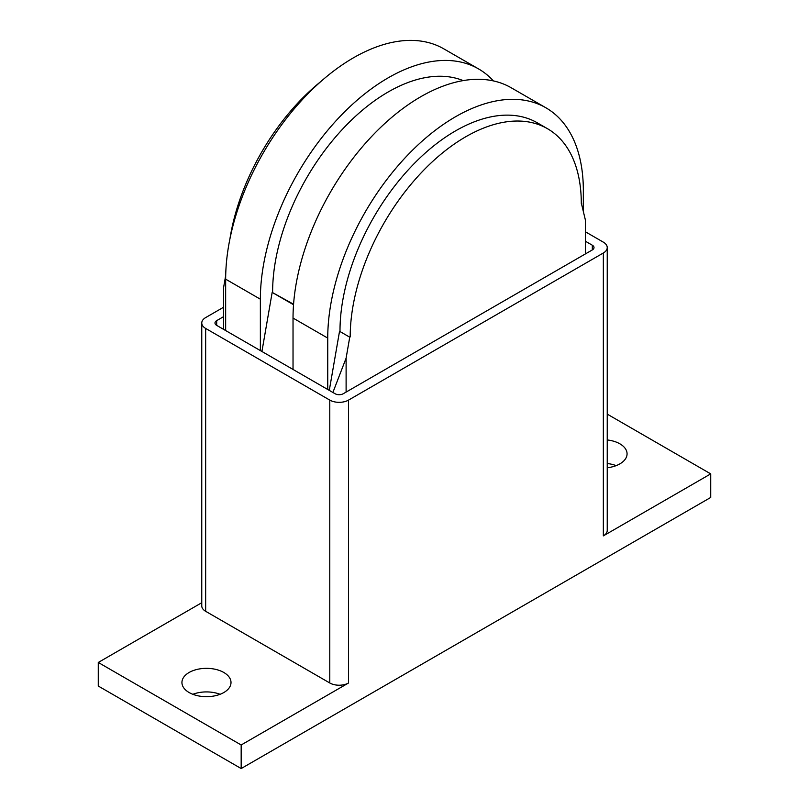 <?xml version="1.0" encoding="UTF-8"?>
<svg xmlns="http://www.w3.org/2000/svg" width="809" height="809" viewBox="0 0 809 809"><rect width="100%" height="100%" fill="white"/><g stroke="black" fill="none" stroke-linecap="round" stroke-linejoin="round"><path stroke-width="1.21" d="M607.235 439.944A24.543 14.168 180 0 1 619.886 443.828A24.543 14.168 180 0 1 627.066 453.849A24.543 14.168 180 0 1 607.235 467.754M616.145 465.63A24.543 14.168 0 0 0 607.235 463.517M189.114 692.524A24.543 14.168 180 0 1 181.934 682.503A24.543 14.168 180 0 1 197.083 669.417A24.543 14.168 180 0 1 223.82 672.491A24.543 14.168 180 0 1 231.01 682.503A24.543 14.168 180 0 1 215.861 695.598A24.543 14.168 180 0 1 189.114 692.524M220.088 694.294A24.543 14.168 0 0 0 192.855 694.294M585.382 241.213L592.319 245.218A5.774 3.337 180 0 1 594.008 247.574A5.774 3.337 180 0 1 592.319 249.93L343.259 393.73A5.774 3.337 180 0 1 335.088 393.73L216.681 325.37A5.774 3.337 180 0 1 214.992 323.013A5.774 3.337 180 0 1 216.681 320.647L223.618 316.643M585.382 231.778L603.342 242.154A13.278 7.665 180 0 1 607.235 247.574A13.278 7.665 180 0 1 603.342 252.995L348.558 400.091A13.278 7.665 180 0 1 329.779 400.091L205.658 328.434A13.278 7.665 180 0 1 201.765 323.013A13.278 7.665 180 0 1 205.658 317.583L223.618 307.218M607.235 247.574L607.235 530.461A13.278 7.665 180 0 1 603.342 535.882L603.342 252.995M241.173 744.978L98.273 662.47L98.273 686.042L241.173 768.55L241.173 744.978L348.558 682.978A13.278 7.665 180 0 1 329.779 682.978L205.658 611.311A13.278 7.665 180 0 1 201.765 605.89L201.765 323.013M98.273 662.47L201.765 602.715M607.235 414.127L710.727 473.882L603.342 535.882M241.173 768.55L710.727 497.454L710.727 473.882M329.293 390.383L339.537 331.286L349.741 337.181L346.11 358.134L332.893 392.466M327.736 389.483L327.736 338.091A180.741 104.351 -60 0 1 406.634 156.208A180.741 104.351 -60 0 1 545.903 107.789A180.741 104.351 -60 0 1 583.34 190.53L583.34 210.562M349.741 337.181L339.537 331.286M339.992 331.023A163.418 94.35 -60 0 1 411.316 166.573A163.418 94.35 -60 0 1 537.247 122.786L547.45 128.682A163.418 94.35 120 0 0 421.529 172.469A163.418 94.35 120 0 0 350.196 336.918M223.618 329.374L223.618 287.417L225.701 275.384M545.903 107.789L511.197 87.756A180.741 104.351 120 0 0 371.928 136.175A180.741 104.351 120 0 0 293.03 318.058L293.03 369.45M260.367 350.59L260.367 299.199A180.741 104.351 -60 0 1 339.264 117.315A180.741 104.351 -60 0 1 478.534 68.896A180.741 104.351 -60 0 1 493.379 80.9M478.534 68.896L443.828 48.853A180.741 104.351 120 0 0 304.558 97.272A180.741 104.351 120 0 0 225.66 279.166L225.66 330.557M261.924 351.49L272.168 292.393L293.536 304.73M293.566 304.224L272.168 292.393M585.382 253.935L585.382 219.997L581.297 202.968M346.11 358.134L346.11 392.082M547.45 128.682A163.418 94.35 120 0 1 581.297 203.494L581.752 203.231M229.908 238.999A163.418 94.35 -60 0 1 320.799 81.567M272.613 292.13A163.418 94.35 -60 0 1 339.75 132.221A163.418 94.35 -60 0 1 463.132 80.597M216.681 325.37L216.681 320.647M592.319 249.93L592.319 245.218M329.779 682.978L329.779 400.091M348.558 682.978L348.558 400.091M205.658 611.311L205.658 328.434M327.736 338.091L293.03 318.058M260.367 299.199L225.66 279.166"/></g></svg>
